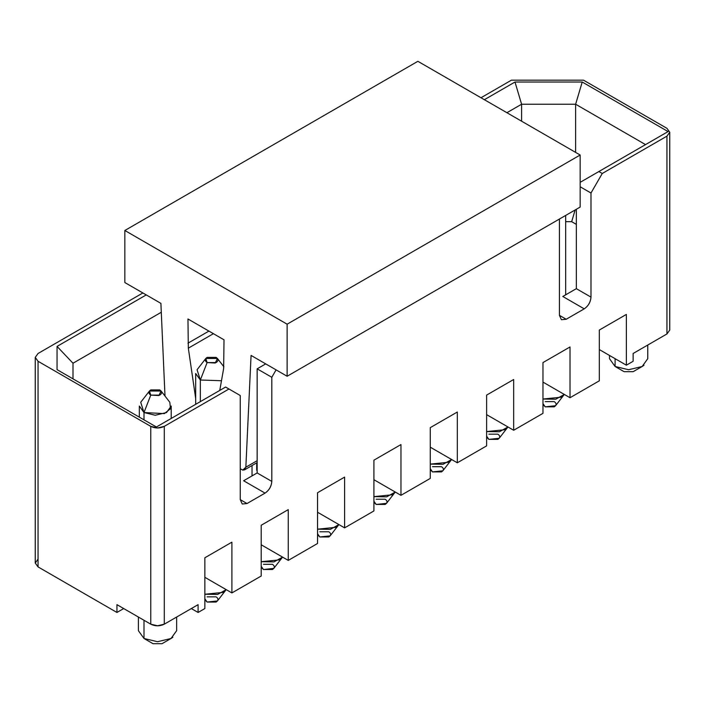 <?xml version="1.0" encoding="UTF-8"?>
<svg xmlns="http://www.w3.org/2000/svg" width="705" height="705" viewBox="0 0 705 705"><rect width="100%" height="100%" fill="white"/><g stroke="black" fill="none" stroke-linecap="round" stroke-linejoin="round"><path stroke-width="1.06" d="M225.591 387.054L240.246 395.514L240.246 499.625L242.229 504.004L247.006 503.529L240.246 499.625L240.246 395.514L225.591 387.054L156.395 427.001L225.591 387.054M57.052 369.649L156.395 427.001L57.052 369.649L57.052 346.411L57.052 369.649M72.994 378.849L72.994 363.234L57.052 346.411L146.252 294.91L57.052 346.411L72.994 363.234L72.994 378.849M38.052 361.286L35.25 357.382L38.052 353.478L35.25 357.382L38.052 361.286L38.052 566.908L38.052 361.286L150.755 426.358L38.052 361.286M35.25 357.382L35.25 563.004L38.052 566.908L116.942 612.46L116.942 604.652L150.755 624.172L150.755 426.358L150.755 624.172C155.267 626.34 159.771 626.34 164.283 624.172L164.283 426.349C159.771 428.525 155.267 428.525 150.755 426.358L157.523 427.97L164.283 426.349L228.975 389.001L164.283 426.349L164.283 624.172L157.523 625.784L150.755 624.172L116.942 604.652L116.942 612.46L38.052 566.908L35.25 563.004L38.052 559.1M231.901 542.163L204.855 557.778L204.855 608.556L198.096 612.46L198.096 604.652L164.283 624.172L198.096 604.652L198.096 612.46L191.328 608.556L198.096 612.46L204.855 608.556L204.855 557.778L231.901 542.163L231.901 592.931L231.901 542.163M204.855 577.316L231.901 592.931L204.855 577.316M261.211 576.02L231.901 592.931L261.211 576.02L261.211 525.251L261.211 576.02M288.257 509.627L261.211 525.251L288.257 509.627L288.257 560.404L288.257 509.627M261.211 544.78L288.257 560.404L261.211 544.78M317.558 543.485L288.257 560.404L317.558 543.485L317.558 492.716L317.558 543.485M344.613 477.1L317.558 492.716L344.613 477.1L344.613 527.869L344.613 477.1M317.558 512.253L344.613 527.869L317.558 512.253M265.714 363.886L257.149 368.83L271.804 377.29L276.087 369.869L271.804 377.29L257.149 368.83L257.149 472.949L271.804 481.4L271.804 377.29L271.804 481.4L257.149 472.949L243.63 480.757L265.045 493.121C269.169 490.301 271.425 486.397 271.804 481.4C271.372 486.362 269.116 490.266 265.045 493.121L247.006 503.529L242.229 504.004L240.246 499.625L247.006 503.529L265.045 493.121L243.63 480.757L257.149 472.949L257.149 368.83L265.714 363.886M123.71 608.556L116.942 612.46L123.71 608.556M138.391 617.034L138.391 630.675L143.996 638.483L143.996 620.268L143.996 638.483L157.523 641.717L171.042 638.483L176.647 630.675L176.647 617.034M153.011 643.691L143.996 638.483L153.011 643.691L162.027 643.691L153.011 643.691L143.996 638.483L157.523 641.717L171.042 638.483L162.044 643.683M172.857 637.267L171.042 638.483M373.914 510.949L344.613 527.869L373.914 510.949L373.914 460.18L373.914 510.949M400.96 444.564L373.914 460.18L400.96 444.564L400.96 495.333L430.27 478.413L430.27 427.644L457.316 412.028L457.316 462.797L486.617 445.877L486.617 395.108L513.672 379.493L513.672 430.262L542.973 413.341L542.973 362.573L570.019 346.957L570.019 397.726L599.329 380.806L599.329 330.037L626.375 314.421L626.375 365.19L633.134 361.286L633.134 353.478L666.948 333.958L666.948 136.144L669.75 132.24L666.948 128.328L583.546 80.185L511.416 80.185L480.986 97.748L511.416 80.185L583.546 80.185L666.948 128.328L669.75 132.24L666.948 136.144L602.255 173.492L666.948 136.144L666.948 333.958L669.75 330.055L666.948 333.958L633.134 353.478L633.134 361.286L626.375 365.19L626.375 314.421L599.329 330.037L599.329 380.806L570.019 397.726L570.019 346.957L542.973 362.573L542.973 413.341L513.672 430.262L513.672 379.493L486.617 395.108L486.617 445.877L457.316 462.797L457.316 412.028L430.27 427.644L430.27 478.413L400.96 495.333L400.96 444.564M514.994 82.018L582.224 82.018L668.076 131.588L598.871 171.535L602.255 173.492L590.984 193.011L590.984 297.122C590.552 302.084 588.305 305.988 584.225 308.843L566.194 319.25L561.409 319.726L559.426 315.346L559.426 219.043L559.426 315.346L566.194 319.25L584.225 308.843L562.81 296.479L569.631 292.54L562.81 296.479L584.225 308.843C588.358 306.023 590.605 302.119 590.984 297.122L590.984 193.011L602.255 173.492L598.871 171.535L668.076 131.588L582.224 82.018L514.994 82.018L484.37 99.705L514.994 82.018L521.594 104.234L514.994 82.018M142.868 292.963L38.052 353.478L142.868 292.963M72.994 363.234L161.295 312.253L72.994 363.234M506.904 112.712L521.594 104.234L575.624 104.234L582.224 82.018L575.624 104.234L645.533 144.604L575.624 104.234L521.594 104.234L506.904 112.712M580.162 182.339L598.871 171.535L580.162 182.339M580.162 186.763L590.984 193.011L580.162 186.763M576.337 224.375L571.667 221.678L565.674 221.678L571.667 221.678L576.337 224.375M430.27 447.181L457.316 462.797L430.27 447.181M486.617 414.646L513.672 430.262L486.617 414.646M542.973 382.11L570.019 397.726L542.973 382.11M599.329 349.574L626.375 365.19L599.329 349.574M576.337 209.279L576.337 288.671L590.984 297.122L576.337 288.671L562.81 296.479L576.337 288.671L576.337 209.279M559.426 315.346L561.409 319.726L566.194 319.25L559.426 315.346M373.914 479.717L400.96 495.333L373.914 479.717M521.594 121.19L521.594 104.234L521.594 121.19M575.624 152.386L575.624 104.234L575.624 152.386M575.148 209.967L571.667 221.678L575.148 209.967M609.499 355.452L609.499 358.686L615.104 366.494L615.104 358.686L615.104 366.494L628.631 369.728L642.158 366.494L647.754 358.686L647.754 345.036M643.973 365.278L642.158 366.494L628.631 369.728L615.104 366.494L624.119 371.694L633.134 371.694L624.119 371.694L615.104 366.494L624.119 371.694M545.229 401.63L554.245 401.63C556.677 403.366 556.677 405.102 554.245 406.838L545.229 406.838L555.558 405.736L564.282 394.465L555.76 399.233L542.973 399.039L561.004 397.215L564.282 394.465M542.973 403.63L545.229 406.838L542.973 403.63M542.973 404.52L545.229 406.838M417.871 61.309L580.162 155.012L580.162 207.067L287.129 376.25L287.129 324.194L124.838 230.491L124.838 282.546L160.899 303.37L164.996 396.069L160.899 303.37L124.838 282.546L124.838 230.491L287.129 324.194L287.129 376.25L251.068 355.426L287.129 376.25L580.162 207.067L580.162 155.012L287.129 324.194L580.162 155.012L417.871 61.309L124.838 230.491L417.871 61.309M195.682 398.44L188.332 348.164L187.953 318.986L224.014 339.81L223.635 368.548L219.766 390.42L223.635 368.548L224.014 339.81L187.953 318.986L188.332 348.164L195.682 398.44M240.246 468.754L242.767 470.103L245.851 467.212L251.068 355.426L245.851 467.212L244.538 469.865L242.767 470.103L240.246 468.754M213.403 333.685L188.332 348.164L213.403 333.685M208.918 331.094L187.953 343.194L208.918 331.094M257.149 460.691L245.851 467.212L257.149 460.691M488.873 434.165L497.889 434.165C500.321 435.901 500.321 437.638 497.889 439.374L488.873 439.374L499.202 438.272L507.935 427.001L499.404 431.76L486.617 431.575L504.657 429.75L507.935 427.001M486.617 436.166L488.873 439.374L486.617 436.166M486.617 437.056L488.873 439.374M432.517 466.701L441.541 466.701C443.974 468.437 443.974 470.173 441.541 471.909L432.517 471.909L442.846 470.808L451.579 459.537L443.048 464.295L430.27 464.11L448.301 462.286L451.579 459.537M430.27 468.702L432.517 471.909L430.27 468.702M430.27 469.592L432.517 471.909M376.17 499.237L385.186 499.237C387.618 500.973 387.618 502.709 385.186 504.445L376.17 504.445L386.499 503.344L395.223 492.072L386.701 496.831L373.914 496.646L391.945 494.822L395.223 492.072M373.914 501.237L376.17 504.445L373.914 501.237M373.914 502.127L376.17 504.445M319.814 531.773L328.83 531.773C331.262 533.509 331.262 535.245 328.83 536.972L319.814 536.972L330.143 535.879L338.876 524.608L330.345 529.367L317.558 529.182L335.598 527.358L338.876 524.608M317.558 533.773L319.814 536.972L317.558 533.773M317.558 534.663L319.814 536.972M263.458 564.308L272.482 564.308C274.915 566.045 274.915 567.772 272.482 569.508L263.458 569.508L273.787 568.415L282.52 557.144L273.989 561.903L261.211 561.718L279.242 559.893L282.546 557.109M256.699 462.841L256.699 470.341L256.699 462.841M261.211 566.3L263.458 569.508L261.211 566.3M261.211 567.199L263.458 569.508M207.111 596.844L216.127 596.844C218.559 598.58 218.559 600.308 216.127 602.044L207.111 602.044L217.44 600.942L226.164 589.68L217.642 594.438L204.855 594.253L222.886 592.429L226.164 589.68M205.798 358.484L217.44 358.484L215.263 363.005L207.111 362.582L205.798 358.484L197.065 369.746L200.343 380.013L221.476 380.735L200.343 380.013L207.111 362.582L216.127 362.582C218.559 360.854 218.559 359.118 216.127 357.382L207.111 357.382C204.679 359.118 204.679 360.854 207.111 362.582L200.343 380.013L200.343 401.63L200.343 380.013L195.682 373.509L195.682 404.317M204.855 598.836L207.111 602.044L204.855 598.836M204.855 599.726L207.111 602.044M171.2 418.453L171.2 406.045L166.539 412.548L155.267 415.245L143.996 412.548L150.755 395.117L159.771 395.117C162.203 393.381 162.203 391.654 159.771 389.918L150.755 389.918C148.323 391.654 148.323 393.381 150.755 395.117L143.996 412.548L143.996 419.845L143.996 412.548L139.326 406.045L139.326 417.149M149.442 391.011L140.718 402.282L143.996 412.548L164.371 413.597L170.495 408.75L169.817 402.282L161.084 391.011L158.907 395.54L150.755 395.117L149.442 391.011L161.084 391.011M669.75 132.24L669.75 330.055M642.158 366.494L633.134 371.694M565.674 294.866L565.674 215.43M257.149 462.586L244.538 469.865M252.029 475.866L252.029 465.538M223.882 366.794L217.44 358.484"/></g></svg>
